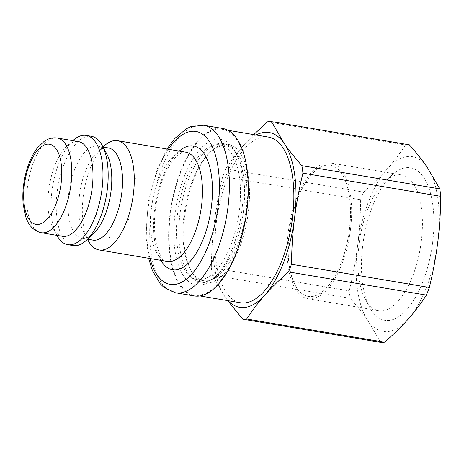 <?xml version="1.0" encoding="UTF-8"?>
<svg xmlns="http://www.w3.org/2000/svg" width="464" height="464" viewBox="0 0 464 464"><rect width="100%" height="100%" fill="white"/><g stroke="black" fill="none" stroke-linecap="round" stroke-linejoin="round"><path stroke-width="0.35" stroke-dasharray="2.32 1.74" d="M88.264 240.712A55.402 24.633 99.6 0 1 84.019 191.226A55.402 24.633 99.6 0 1 104.243 145.864M92.881 240.103A46.719 20.776 99.6 0 1 83.74 232.313A46.719 20.776 99.6 0 1 80.162 190.576A46.719 20.776 99.6 0 1 97.214 152.32A46.719 20.776 99.6 0 1 108.402 147.958M93.31 233.92A46.719 20.776 99.6 0 1 82.116 238.287A46.719 20.776 99.6 0 1 69.391 188.767A46.719 20.776 99.6 0 1 97.637 146.143A46.719 20.776 99.6 0 1 106.726 153.833M73.01 245.555A55.402 24.633 99.6 0 1 57.925 186.83A55.402 24.633 99.6 0 1 91.414 136.294M56.944 235.439A55.402 24.633 99.6 0 1 52.705 185.954A55.402 24.633 99.6 0 1 72.923 140.586M62.495 236.292A48.012 21.35 99.6 0 1 53.093 228.288A48.012 21.35 99.6 0 1 49.416 185.397A48.012 21.35 99.6 0 1 66.944 146.085A48.012 21.35 99.6 0 1 78.445 141.601M194.352 295.957A84.947 37.77 99.6 0 1 171.216 205.917A84.947 37.77 99.6 0 1 222.569 128.424M246.448 210.586A84.025 37.358 -80.4 0 0 222.418 129.334A84.025 37.358 -80.4 0 0 171.622 205.987A84.025 37.358 -80.4 0 0 194.503 295.046A84.025 37.358 -80.4 0 0 246.448 210.586M350.482 229.558A68.811 30.595 -80.4 0 0 330.803 163.021A68.811 30.595 -80.4 0 0 289.205 225.794A68.811 30.595 -80.4 0 0 307.945 298.729A68.811 30.595 -80.4 0 0 350.482 229.558M349.433 229.605A66.48 29.557 -80.4 0 0 330.42 165.317A66.48 29.557 -80.4 0 0 290.226 225.962A66.48 29.557 -80.4 0 0 308.334 296.432A66.48 29.557 -80.4 0 0 349.433 229.605M349.34 229.587A66.48 29.557 -80.4 0 0 330.327 165.3A66.48 29.557 -80.4 0 0 289.229 232.128A66.48 29.557 -80.4 0 0 308.241 296.415A66.48 29.557 -80.4 0 0 349.34 229.587M268.412 137.083A84.025 37.358 -80.4 0 0 217.616 213.73A84.025 37.358 -80.4 0 0 240.503 302.795M256.035 134.995A88.641 39.411 -80.4 0 0 243.954 144.89A88.641 39.411 -80.4 0 0 214.38 221.63A88.641 39.411 -80.4 0 0 224.889 296.682A88.641 39.411 -80.4 0 0 228.12 300.707M380.613 342.374L368.097 320.804A88.641 39.411 -80.4 0 0 408.175 319.11A88.641 39.411 -80.4 0 0 437.743 242.37A88.641 39.411 -80.4 0 0 427.24 167.318A88.641 39.411 -80.4 0 0 387.162 169.012A88.641 39.411 -80.4 0 0 357.593 245.758A88.641 39.411 -80.4 0 0 368.097 320.804C363.358 313.913 357.413 306.426 350.25 298.335L212.367 275.111L224.889 296.682L227.696 300.637M349.206 290.87C353.023 275.059 355.818 260.02 357.593 245.758C359.403 231.495 360.418 216.154 360.65 199.74L222.772 176.517C218.956 192.328 216.16 207.362 214.38 221.63C212.576 235.892 211.555 251.233 211.323 267.647L349.206 290.87A99.905 44.422 -80.4 0 0 350.25 298.335M253.709 134.606L243.954 144.89C237.394 152.256 231.31 160.254 225.713 168.884L363.59 192.108A99.905 44.422 -80.4 0 0 360.65 199.74M363.59 192.108C372.778 184.086 380.637 176.39 387.162 169.012C393.727 161.646 399.806 153.648 405.403 145.017L267.525 121.794M409.387 144.849A99.905 44.422 -80.4 0 0 405.403 145.017M211.323 267.647A99.905 44.422 -80.4 0 0 212.367 275.111M225.713 168.884A99.905 44.422 -80.4 0 0 222.772 176.517M432.616 242.585A77.302 34.371 99.6 0 1 405.246 311.222A77.302 34.371 99.6 0 1 369.698 307.406A77.302 34.371 99.6 0 1 363.776 238.351A77.302 34.371 99.6 0 1 391.993 175.05A77.302 34.371 99.6 0 1 432.616 242.585M421.277 241.483A68.811 30.595 -80.4 0 0 401.598 174.945A68.811 30.595 -80.4 0 0 385.114 181.372A68.811 30.595 -80.4 0 0 359.994 237.719A68.811 30.595 -80.4 0 0 365.267 299.181A68.811 30.595 -80.4 0 0 378.734 310.654A68.811 30.595 -80.4 0 0 421.277 241.483M104.011 173.919L103.17 173.774A41.215 18.322 -80.4 0 0 103.107 173.919L104.011 173.919L103.17 173.774M127.867 219.141L128.795 219.449L127.803 219.281A41.215 18.322 -80.4 0 0 127.867 219.141L127.878 219.292M128.795 219.449L127.803 219.281M97.289 214.733L96.431 214.438A41.215 18.322 -80.4 0 0 96.448 214.588L97.289 214.733L96.431 214.438M109.684 237.498L108.75 237.191M135.523 178.634L134.543 178.623A41.215 18.322 -80.4 0 0 134.525 178.466L135.523 178.634L134.543 178.623M123.128 155.869L122.223 155.869A41.215 18.322 -80.4 0 0 122.148 155.858L122.223 155.869M184.887 214.902A70.174 31.198 -80.4 0 0 191.226 271.063A70.174 31.198 -80.4 0 0 204.96 282.762A70.174 31.198 -80.4 0 0 248.339 212.222A70.174 31.198 -80.4 0 0 241.924 155.91A70.174 31.198 -80.4 0 0 228.271 144.368A70.174 31.198 -80.4 0 0 211.462 150.922A70.174 31.198 -80.4 0 0 184.887 214.902M239.627 157.151A68.324 30.38 99.6 0 1 241.06 235.341A68.324 30.38 99.6 0 1 203.632 280.668A68.324 30.38 99.6 0 1 190.263 269.277A68.324 30.38 99.6 0 1 185.026 208.243A68.324 30.38 99.6 0 1 209.966 152.296A68.324 30.38 99.6 0 1 226.333 145.911A68.324 30.38 99.6 0 1 239.627 157.151M233.102 156.055A68.324 30.38 99.6 0 1 234.535 234.245A68.324 30.38 99.6 0 1 197.107 279.566A68.324 30.38 99.6 0 1 178.501 207.141A68.324 30.38 99.6 0 1 219.808 144.814A68.324 30.38 99.6 0 1 233.102 156.055M241.854 210.778A73.869 32.84 99.6 0 1 213.887 278.133A73.869 32.84 99.6 0 1 176.071 206.735A73.869 32.84 99.6 0 1 235.184 151.664A73.869 32.84 99.6 0 1 241.854 210.778M243.449 211.398A70.174 31.198 99.6 0 1 216.874 275.384A70.174 31.198 99.6 0 1 200.065 281.938A70.174 31.198 99.6 0 1 180.954 207.559A70.174 31.198 99.6 0 1 223.375 143.544A70.174 31.198 99.6 0 1 237.116 155.243A70.174 31.198 99.6 0 1 243.449 211.398M57.24 138.028A48.012 21.35 -80.4 0 0 28.211 181.83A48.012 21.35 -80.4 0 0 41.29 232.719M203.65 125.239A84.947 37.77 -80.4 0 0 152.296 202.727A84.947 37.77 -80.4 0 0 175.427 292.767M150.011 258.523A77.558 34.487 99.6 0 1 168.42 149.263M167.289 261.435A55.402 24.633 99.6 0 1 152.198 202.716A55.402 24.633 99.6 0 1 185.693 152.175C184.185 151.629 181.726 152.563 178.309 154.97C175.734 156.965 173.078 160.028 170.334 164.163C164.041 173.959 159.448 186.447 156.554 201.631C153.694 218.225 153.746 232.708 156.704 245.079C157.957 249.934 159.483 253.727 161.286 256.459C163.699 259.794 165.7 261.452 167.289 261.435M179.261 151.09A62.785 27.915 -80.4 0 0 155.486 203.267A62.785 27.915 -80.4 0 0 160.857 260.35M83.74 232.313L87.487 239.273M97.214 152.32L103.037 146.972M82.116 238.287L87.563 239.204M97.637 146.143L103.083 147.059M53.093 228.288L56.898 235.347M66.944 146.085L72.848 140.656M167.011 149.025L157.418 168.449L148.364 201.37L145.864 235.515L148.608 258.286M227.894 130.256L222.418 129.334M199.978 295.968L194.503 295.046M401.598 174.945L330.803 163.021M378.734 310.654L307.945 298.729M365.267 299.181L369.698 307.406M385.114 181.372L391.993 175.05M190.263 269.277L191.226 271.063M209.966 152.296L211.462 150.922M197.107 279.566L203.632 280.668M219.808 144.814L226.333 145.911M237.116 155.243L235.184 151.664M216.874 275.384L213.887 278.133M228.271 144.368L223.375 143.544M204.96 282.762L200.065 281.938"/><path stroke-width="0.7" d="M103.037 146.972L104.243 145.864A55.402 24.633 99.6 0 1 117.514 140.691A55.402 24.633 99.6 0 1 128.29 149.802A55.402 24.633 99.6 0 1 129.45 213.202A55.402 24.633 99.6 0 1 99.105 249.951A55.402 24.633 99.6 0 1 88.264 240.712L87.487 239.273M103.083 147.059L108.402 147.958A46.719 20.776 99.6 0 1 117.491 155.643A46.719 20.776 99.6 0 1 118.471 209.107A46.719 20.776 99.6 0 1 92.881 240.103L87.563 239.204M106.726 153.833A46.719 20.776 99.6 0 1 106.784 153.932A46.719 20.776 99.6 0 1 110.362 195.663A46.719 20.776 99.6 0 1 93.31 233.92L86.281 240.381A55.402 24.633 99.6 0 1 73.01 245.555L67.79 244.673A55.402 24.633 99.6 0 1 56.944 235.439L56.898 235.347M72.848 140.656L72.923 140.586A55.402 24.633 99.6 0 1 86.194 135.413L91.414 136.294A55.402 24.633 99.6 0 1 102.19 145.406A55.402 24.633 99.6 0 1 102.26 145.528A55.402 24.633 99.6 0 1 106.5 195.013A55.402 24.633 99.6 0 1 86.281 240.381M86.194 135.413A55.402 24.633 99.6 0 1 96.97 144.53A55.402 24.633 99.6 0 1 98.136 207.924A55.402 24.633 99.6 0 1 67.79 244.673M87.783 149.501A48.012 21.35 99.6 0 1 88.792 204.444A48.012 21.35 99.6 0 1 62.495 236.292L41.29 232.719A48.012 21.35 -80.4 0 0 67.587 200.871A48.012 21.35 -80.4 0 0 66.578 145.928A48.012 21.35 -80.4 0 0 57.24 138.028L78.445 141.601A48.012 21.35 99.6 0 1 87.783 149.501M239.093 142.402A84.947 37.77 99.6 0 1 240.88 239.61A84.947 37.77 99.6 0 1 194.352 295.957L175.427 292.767A84.947 37.77 -80.4 0 0 221.954 236.42A84.947 37.77 -80.4 0 0 220.174 139.212A84.947 37.77 -80.4 0 0 203.65 125.239L222.569 128.424A84.947 37.77 99.6 0 1 239.093 142.402M199.978 295.968L240.503 302.795A84.025 37.358 -80.4 0 0 292.442 218.335A84.025 37.358 -80.4 0 0 268.412 137.083L227.894 130.256M228.12 300.707A88.641 39.411 -80.4 0 0 264.961 294.988A88.641 39.411 -80.4 0 0 294.53 218.242A88.641 39.411 -80.4 0 0 284.026 143.196A88.641 39.411 -80.4 0 0 256.035 134.995M384.598 342.206L246.72 318.983C252.323 310.352 258.402 302.354 264.961 294.988C271.492 287.61 279.345 279.914 288.533 271.892L426.41 295.116C420.813 303.746 414.735 311.744 408.175 319.11C401.644 326.482 393.785 334.184 384.598 342.206A99.905 44.422 -80.4 0 1 380.613 342.374L242.736 319.151A99.905 44.422 -80.4 0 0 246.72 318.983M440.8 196.353C440.568 212.767 439.553 228.108 437.743 242.37C435.969 256.638 433.173 271.672 429.351 287.483L291.473 264.26C291.705 247.846 292.726 232.505 294.53 218.242C296.31 203.98 299.106 188.941 302.922 173.13L440.8 196.353A99.905 44.422 -80.4 0 0 439.756 188.889L301.878 165.665C294.715 157.574 288.765 150.087 284.026 143.196L271.51 121.626A99.905 44.422 -80.4 0 0 267.525 121.794L253.709 134.606M271.51 121.626L409.387 144.849C416.55 152.94 422.501 160.428 427.24 167.318L439.756 188.889M426.41 295.116A99.905 44.422 -80.4 0 0 429.351 287.483M302.922 173.13A99.905 44.422 -80.4 0 0 301.878 165.665M288.533 271.892A99.905 44.422 -80.4 0 0 291.473 264.26M227.696 300.637L242.736 319.151M57.391 150.899A40.629 18.061 99.6 0 1 45.953 220.325A40.629 18.061 99.6 0 1 24.87 181.598A40.629 18.061 99.6 0 1 57.391 150.899M168.42 149.263A77.558 34.487 99.6 0 1 210.987 144.182A77.558 34.487 99.6 0 1 202.432 258.483A77.558 34.487 99.6 0 1 150.011 258.523M117.514 140.691L185.693 152.175A55.402 24.633 99.6 0 1 196.469 161.292A55.402 24.633 99.6 0 1 197.629 224.686A55.402 24.633 99.6 0 1 167.289 261.435L99.105 249.951M160.857 260.35A62.785 27.915 -80.4 0 0 202.113 241.796A62.785 27.915 -80.4 0 0 205.656 156.322A62.785 27.915 -80.4 0 0 179.261 151.09M106.784 153.932L102.26 145.528M57.24 138.028C53.766 137.495 50.419 138.017 47.195 139.583L44.184 141.34L37.572 147.685C33.147 153.358 29.615 160.498 26.993 169.111C23.426 181.105 22.162 192.896 23.2 204.485L25.903 217.245C28.768 225.811 33.901 230.968 41.29 232.719M203.65 125.239L190.774 126.655L186.313 128.777L174.824 138.429L167.011 149.025M148.608 258.286L152.337 270.419L160.132 283.655L163.873 287.332L175.427 292.767"/></g></svg>

